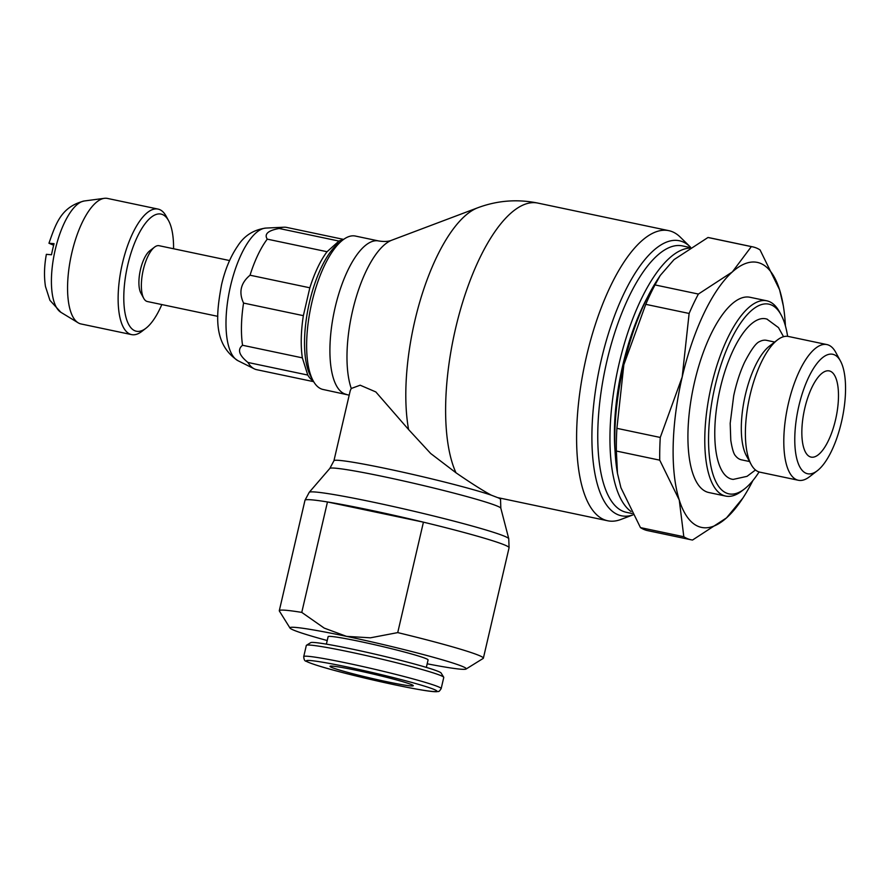 <?xml version="1.0" encoding="UTF-8"?>
<svg xmlns="http://www.w3.org/2000/svg" width="890" height="890" viewBox="0 0 890 890"><rect width="100%" height="100%" fill="white"/><g stroke="black" fill="none" stroke-linecap="round" stroke-linejoin="round"><path stroke-width="1.33" d="M817.387 470.676L809.477 476.773A69.331 25.599 -78.1 0 1 798.352 480.266L759.938 472.178A69.331 25.599 -78.1 0 1 758.536 471.767A69.331 25.599 -78.1 0 1 751.171 464.502A69.331 25.599 -78.1 0 1 749.18 399.065A69.331 25.599 -78.1 0 1 777.382 339.98A69.331 25.599 -78.1 0 1 788.507 336.487L826.91 344.575A69.331 25.599 -78.1 0 1 828.323 344.986A69.331 25.599 -78.1 0 1 835.688 352.251L840.46 361.029A61.054 22.539 -78.1 0 1 842.218 418.645A61.054 22.539 -78.1 0 1 817.387 470.676A61.054 22.539 -78.1 0 1 806.34 473.38A61.054 22.539 -78.1 0 1 798.864 405.951A61.054 22.539 -78.1 0 1 833.975 354.632A61.054 22.539 -78.1 0 1 840.46 361.029M751.171 464.502L746.387 455.724A61.054 22.539 -78.1 0 1 744.641 398.108A61.054 22.539 -78.1 0 1 769.472 346.077L777.382 339.98M798.352 480.266A69.331 25.599 -78.1 0 1 796.939 479.855A69.331 25.599 -78.1 0 1 788.006 405.206A69.331 25.599 -78.1 0 1 826.91 344.575M774.701 342.049L766.59 340.336A61.054 22.539 101.9 0 0 759.615 341.582C756.133 342.784 751.127 349.67 744.585 362.241C740.002 372.098 736.364 383.29 733.694 395.816L730.189 423.351L730.779 440.294C732.159 448.916 733.749 454.1 735.552 455.869A61.054 22.539 101.9 0 0 740.202 459.451A61.054 22.539 101.9 0 0 741.437 459.819L749.547 461.532M767.414 319.276A81.969 30.26 101.9 0 0 766.969 319.121A81.969 30.26 101.9 0 0 720.121 388.808A81.969 30.26 101.9 0 0 730.312 478.72A81.969 30.26 101.9 0 0 733.227 479.399L747.044 476.339L755.488 469.976M349.203 395.149L323.081 389.486A78.398 28.947 -78.1 0 1 321.49 389.019A78.398 28.947 -78.1 0 1 313.169 380.798A78.398 28.947 -78.1 0 1 310.91 306.805A78.398 28.947 -78.1 0 1 342.806 240A78.398 28.947 -78.1 0 1 355.388 236.05L378.662 240.956C384.224 241.824 388.618 241.568 391.856 240.167L477.763 207.77C497.265 200.495 517.279 198.926 537.805 203.076L537.805 203.076A148.241 54.724 -78.1 0 0 455.547 328.577A148.241 54.724 -78.1 0 0 455.98 472.779C470.843 483.014 482.603 490.468 491.258 495.151L497.577 497.588L607.714 520.772A148.241 54.724 -78.1 0 1 604.699 519.894A148.241 54.724 -78.1 0 1 585.598 360.294A148.241 54.724 -78.1 0 1 668.79 230.655A148.241 54.724 -78.1 0 1 671.805 231.534A148.241 54.724 -78.1 0 1 680.283 237.129L690.206 246.875A140.542 51.887 -78.1 0 1 690.607 247.275M607.714 520.772A148.241 54.724 -78.1 0 0 620.842 519.482L632.89 514.921A140.542 51.887 -78.1 0 1 618.55 514.943A140.542 51.887 -78.1 0 1 601.328 359.716A140.542 51.887 -78.1 0 1 682.174 241.579A140.542 51.887 -78.1 0 1 690.206 246.875M632.123 513.53L626.337 512.306A136.126 50.252 -78.1 0 1 623.567 511.494A136.126 50.252 -78.1 0 1 606.023 364.945A136.126 50.252 -78.1 0 1 682.419 245.896L690.195 247.542M759.081 471.956A96.921 35.778 -78.1 0 1 744.452 488.966L741.726 491.069A99.78 36.835 -78.1 0 1 725.717 496.086A99.78 36.835 -78.1 0 1 723.692 495.496A99.78 36.835 -78.1 0 1 710.832 388.073A99.78 36.835 -78.1 0 1 766.824 300.809A99.78 36.835 -78.1 0 1 768.86 301.41A99.78 36.835 -78.1 0 1 779.451 311.856L781.097 314.882A96.921 35.778 -78.1 0 1 787.628 336.342M725.717 496.086L708.874 492.537A99.78 36.835 -78.1 0 1 706.838 491.947A99.78 36.835 -78.1 0 1 693.977 384.524A99.78 36.835 -78.1 0 1 749.981 297.271L766.824 300.809M744.452 488.966A96.921 35.778 -78.1 0 1 726.93 493.271A96.921 35.778 -78.1 0 1 715.048 386.204A96.921 35.778 -78.1 0 1 770.807 304.725A96.921 35.778 -78.1 0 1 781.097 314.882M615.057 451.074A125.434 46.302 -78.1 0 1 647.408 297.394M752.873 480.578A135.413 49.996 -78.1 0 1 742.839 498.144A135.413 49.996 -78.1 0 1 726.507 517.891A135.413 49.996 -78.1 0 1 698.772 526.602A135.413 49.996 -78.1 0 1 679.259 500.024L683.82 536.737A149.665 55.258 101.9 0 0 688.07 538.895A149.665 55.258 101.9 0 0 691.107 539.785L647.742 530.651A149.665 55.258 -78.1 0 1 644.705 529.761A149.665 55.258 -78.1 0 1 640.455 527.603L620.931 487.742L617.471 473.369L616.37 451.041A149.665 55.258 -78.1 0 1 616.904 428.335L660.269 437.457A149.665 55.258 101.9 0 0 659.735 460.163L616.37 451.041M655.018 284.922L698.383 294.056A149.665 55.258 101.9 0 0 689.127 313.458L645.762 304.336A149.665 55.258 -78.1 0 1 655.018 284.922L660.235 275.466L674.008 259.635L707.973 237.496A149.665 55.258 -78.1 0 1 709.408 237.741L752.773 246.875A149.665 55.258 101.9 0 0 751.338 246.619L732.348 271.917A135.413 49.996 -78.1 0 1 760.071 263.206A135.413 49.996 -78.1 0 1 779.584 289.784L760.06 249.923A149.665 55.258 101.9 0 0 755.81 247.765A149.665 55.258 101.9 0 0 752.773 246.875M751.338 246.619L707.973 237.496M640.455 527.603L683.82 536.737M217.816 316.351L147.351 301.521A28.513 10.524 -78.1 0 1 146.772 301.343A28.513 10.524 -78.1 0 1 143.746 298.361A28.513 10.524 -78.1 0 1 142.923 271.439A28.513 10.524 -78.1 0 1 154.526 247.142A28.513 10.524 -78.1 0 1 159.099 245.707L229.564 260.548M161.824 304.558A59.864 22.105 -78.1 0 1 145.96 328.232L141.877 331.38A64.147 23.685 -78.1 0 1 131.587 334.607L81.035 323.96A64.147 23.685 -78.1 0 1 79.722 323.582A64.147 23.685 -78.1 0 1 78.153 322.803A64.147 23.685 -78.1 0 1 71.067 256.32A64.147 23.685 -78.1 0 1 104.353 198.325A64.147 23.685 -78.1 0 1 107.456 198.426L158.008 209.072A64.147 23.685 -78.1 0 1 159.321 209.45A64.147 23.685 -78.1 0 1 166.13 216.17L168.599 220.698A59.864 22.105 -78.1 0 1 173.572 248.755M131.587 334.607A64.147 23.685 -78.1 0 1 130.285 334.217A64.147 23.685 -78.1 0 1 122.019 265.164A64.147 23.685 -78.1 0 1 158.008 209.072M145.96 328.232A59.864 22.105 -78.1 0 1 135.135 330.88A59.864 22.105 -78.1 0 1 127.804 264.753A59.864 22.105 -78.1 0 1 162.236 214.434A59.864 22.105 -78.1 0 1 168.599 220.698M491.258 495.151A85.518 4.55 -166.9 0 0 387.406 468.841A85.518 4.55 -166.9 0 0 333.939 460.742L350.26 390.599L351.261 388.485L360.172 385.203L375.836 391.945L408.599 429.559L430.671 453.488L455.98 472.779M373.21 502.16A102.472 5.451 -166.9 0 0 309.242 492.303A102.472 5.451 -166.9 0 0 309.231 492.315L329.834 468.418A87.81 4.673 -166.9 0 0 329.834 468.418A87.81 4.673 -166.9 0 1 384.669 476.851A87.81 4.673 -166.9 0 1 495.163 505.253A87.81 4.673 -166.9 0 1 500.825 508.19A87.81 4.673 -166.9 0 0 500.825 508.19L508.769 538.739A102.472 5.451 -166.9 0 0 508.757 538.739A102.472 5.451 -166.9 0 0 502.16 535.302A102.472 5.451 -166.9 0 0 373.21 502.16M370.474 510.181A104.764 5.574 -166.9 0 0 327.464 501.96L423.429 522.163A104.764 5.574 -166.9 0 0 370.474 510.181M397.73 632.601A104.764 5.574 13.1 0 1 476.606 654.495A104.764 5.574 13.1 0 1 483.37 658.188L509.069 547.75A104.764 5.574 -166.9 0 0 502.305 544.057A104.764 5.574 -166.9 0 0 423.429 522.163L397.73 632.601L370.418 637.819L346.522 636.361A90.513 4.817 -166.9 0 0 290.007 628.062A90.513 4.817 -166.9 0 0 295.791 630.977A90.513 4.817 -166.9 0 0 327.22 640.533M427.178 663.795A90.513 4.817 -166.9 0 0 466.071 669.035A90.513 4.817 -166.9 0 0 460.419 665.631A90.513 4.817 -166.9 0 0 346.522 636.361L324.216 628.095L301.766 612.398L327.464 501.96A104.764 5.574 -166.9 0 0 304.992 500.258L279.293 610.696A104.764 5.574 13.1 0 1 301.766 612.398M290.007 628.062L279.371 611.018A104.764 5.574 13.1 0 1 279.293 610.696M313.658 381.665L256.687 369.684A72.691 26.834 -78.1 0 1 255.208 369.25A72.691 26.834 -78.1 0 1 254.24 368.827A72.691 26.834 -78.1 0 1 247.965 362.475C238.987 355.232 237.185 349.492 242.558 345.264L302.355 357.858A72.691 26.834 -78.1 0 1 303.357 315.661L309.842 287.793A72.691 26.834 -78.1 0 1 327.053 251.725L338.945 241.068A72.691 26.834 -78.1 0 1 342.973 239.866M441.173 688.582L443.765 677.423A70.555 3.749 -166.9 0 0 443.709 677.201A70.555 3.749 -166.9 0 0 439.215 674.943A70.555 3.749 -166.9 0 0 364.755 655.229A70.555 3.749 -166.9 0 0 306.472 645.272A70.555 3.749 -166.9 0 0 306.327 645.439L303.724 656.598A70.555 3.749 -166.9 0 1 347.834 663.284A70.555 3.749 -166.9 0 1 436.612 686.101A70.555 3.749 -166.9 0 1 441.173 688.582C439.716 690.918 438.759 691.875 438.303 691.441L436.845 691.675C432.674 692.053 418.767 689.794 395.104 684.888C359.182 677.268 315.282 666.154 306.227 661.27C304.781 661.203 303.946 659.646 303.724 656.598M443.709 677.201L441.084 672.985A67.028 3.571 -166.9 0 0 436.801 670.837A67.028 3.571 -166.9 0 0 366.068 652.114A67.028 3.571 -166.9 0 0 310.699 642.647L306.472 645.272M326.385 644.138L328.121 636.673A51.309 2.726 13.1 0 1 369.305 643.503A51.309 2.726 13.1 0 1 424.764 658.122A51.309 2.726 13.1 0 1 428.079 659.935L426.343 667.4M53.656 245.251L48.95 243.237L54.079 243.671A55.937 20.648 101.9 0 0 52.688 249.178A55.937 20.648 101.9 0 0 51.498 254.763L46.369 254.329C44.233 265.899 43.933 276.623 45.479 286.513L49.94 300.353L60.876 312.301A57.361 21.182 -78.1 0 1 55.258 249.634A57.361 21.182 -78.1 0 1 84.316 200.973L104.353 198.325M830.136 371.163A44.044 16.265 -78.1 0 1 835.81 418.589A44.044 16.265 -78.1 0 1 811.09 457.104A44.044 16.265 -78.1 0 1 810.189 456.837A44.044 16.265 -78.1 0 1 804.515 409.422A44.044 16.265 -78.1 0 1 829.235 370.907A44.044 16.265 -78.1 0 1 830.136 371.163M410.535 684.21A42.764 2.27 13.1 0 1 413.294 685.712A42.764 2.27 13.1 0 1 378.984 680.027A42.764 2.27 13.1 0 1 332.76 667.834A42.764 2.27 13.1 0 1 330.001 666.332A42.764 2.27 13.1 0 1 364.322 672.028A42.764 2.27 13.1 0 1 410.535 684.21M483.37 658.188A104.764 5.574 13.1 0 1 483.159 658.433L466.071 669.035M313.258 380.987A72.691 26.834 -78.1 0 1 307.773 375.057L302.355 357.858M307.773 375.057L247.965 362.475M303.357 315.661L243.56 303.067C238.542 292.276 240.712 282.987 250.046 275.21L309.842 287.793M242.558 345.264A72.691 26.834 -78.1 0 1 243.56 303.067M327.053 251.725L267.256 239.143C264.041 234.081 268.012 230.521 279.149 228.485A72.691 26.834 -78.1 0 1 284.055 227.206A72.691 26.834 -78.1 0 1 286.636 227.406L343.607 239.399M250.046 275.21A72.691 26.834 -78.1 0 1 267.256 239.143M279.149 228.485L338.945 241.068M143.746 298.361L140.865 293.077A23.529 8.689 -78.1 0 1 140.186 270.872A23.529 8.689 -78.1 0 1 149.754 250.813L154.526 247.142M660.235 275.466L657.677 279.382A135.413 49.996 101.9 0 0 623.846 364.755A135.413 49.996 101.9 0 0 617.193 471.7L617.471 473.369M691.107 539.785A149.665 55.258 101.9 0 0 692.542 540.03L726.507 517.891L742.839 498.144M689.127 313.458L682.185 377.037A135.413 49.996 -78.1 0 1 732.348 271.917L698.383 294.056M783.322 305.826L779.584 289.784A135.413 49.996 -78.1 0 1 783.322 305.826A135.413 49.996 -78.1 0 1 785.425 325.951M616.904 428.335L623.846 364.755L645.762 304.336M659.735 460.163L679.259 500.024A135.413 49.996 -78.1 0 1 682.185 377.037L660.269 437.457M631.055 511.528A136.126 50.252 -78.1 0 1 618.183 367.67A136.126 50.252 -78.1 0 1 689.294 248.121M313.169 380.798L310.699 376.27A74.115 27.368 -78.1 0 1 308.574 306.316A74.115 27.368 -78.1 0 1 338.723 243.148L342.806 240M346.366 394.381A78.398 28.947 -78.1 0 1 344.775 393.914A78.398 28.947 -78.1 0 1 335.163 307.328A78.398 28.947 -78.1 0 1 378.662 240.956M615.402 420.881A125.434 46.302 -78.1 0 1 623.445 365.256A125.434 46.302 -78.1 0 1 635.549 325.161M408.599 429.559A134.868 49.795 -78.1 0 1 414.84 320.789A134.868 49.795 -78.1 0 1 477.763 207.77M351.261 388.485A84.127 31.061 -78.1 0 1 352.618 310.666A84.127 31.061 -78.1 0 1 391.856 240.167M500.825 508.19L500.536 499.501A85.518 4.55 -166.9 0 0 497.844 497.644M265.91 228.074C253.683 229.687 244.305 235.639 237.775 245.907C230.499 256.498 225.092 269.459 221.543 284.767C216.348 313.302 212.287 343.718 237.997 360.717A68.096 25.143 -78.1 0 1 230.555 285.901A68.096 25.143 -78.1 0 1 265.91 228.074L284.055 227.206M395.038 684.866A67.028 3.571 -166.9 0 0 432.607 688.86A67.028 3.571 -166.9 0 0 348.268 667.177A67.028 3.571 -166.9 0 0 310.688 663.195A67.028 3.571 -166.9 0 0 395.038 684.866M783.545 336.709L778.472 327.598L766.969 319.121M309.242 492.303L304.992 500.258M500.825 498.267L500.536 499.501M48.95 243.237C55.925 223.557 61.11 206.747 84.316 200.973M237.997 360.717L254.24 368.827M333.939 460.742L329.845 468.407M509.069 547.75L508.757 538.739M668.79 230.655L537.805 203.076M60.876 312.301L78.153 322.803"/></g></svg>
